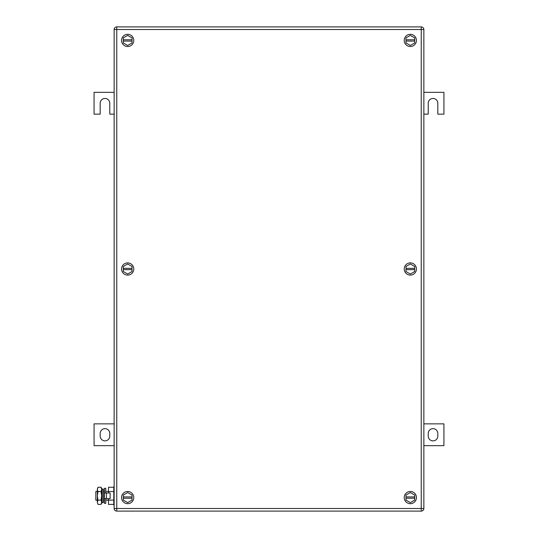 <?xml version="1.0" encoding="UTF-8"?>
<svg xmlns="http://www.w3.org/2000/svg" width="538" height="538" viewBox="0 0 538 538"><rect width="100%" height="100%" fill="white"/><g stroke="black" fill="none" stroke-linecap="round" stroke-linejoin="round"><path stroke-width="0.81" d="M114.143 92.334L94.076 92.334L94.076 114.143L100.182 114.143L100.182 103.235A4.802 4.802 0 0 1 104.984 98.441A4.802 4.802 0 0 1 109.779 103.235L109.779 114.143L114.143 114.143M423.857 114.143L428.221 114.143L428.221 103.235A4.802 4.802 0 0 1 433.016 98.441A4.802 4.802 0 0 1 437.818 103.235L437.818 114.143L443.924 114.143L443.924 92.334L423.857 92.334M423.857 445.666L443.924 445.666L443.924 423.857L423.857 423.857M437.818 436.069L437.818 433.453A4.802 4.802 0 0 0 433.016 428.658A4.802 4.802 0 0 0 428.221 433.453L428.221 436.069A4.802 4.802 0 0 0 433.016 440.871A4.802 4.802 0 0 0 437.818 436.069M114.143 423.857L94.076 423.857L94.076 445.666L114.143 445.666M100.182 433.453L100.182 436.069A4.802 4.802 0 0 0 104.984 440.871A4.802 4.802 0 0 0 109.779 436.069L109.779 433.453A4.802 4.802 0 0 0 104.984 428.658A4.802 4.802 0 0 0 100.182 433.453M121.561 497.576A6.106 6.106 0 0 1 127.667 491.47A6.106 6.106 0 0 1 133.774 497.576A6.106 6.106 0 0 1 127.667 503.682A6.106 6.106 0 0 1 121.561 497.576M123.303 498.228L123.303 500.098L127.667 502.613L132.025 500.098L132.025 498.228L123.303 498.228L123.303 495.061L127.667 492.539L132.025 495.061L132.025 498.228M123.303 496.924L132.025 496.924M121.561 40.424A6.106 6.106 0 0 1 127.667 34.318A6.106 6.106 0 0 1 133.774 40.424A6.106 6.106 0 0 1 127.667 46.53A6.106 6.106 0 0 1 121.561 40.424M123.303 41.076L123.303 42.939L127.667 45.461L132.025 42.939L132.025 41.076L123.303 41.076L123.303 37.902L127.667 35.387L132.025 37.902L132.025 41.076M123.303 39.772L132.025 39.772M404.226 40.424A6.106 6.106 0 0 1 410.333 34.318A6.106 6.106 0 0 1 416.439 40.424A6.106 6.106 0 0 1 410.333 46.53A6.106 6.106 0 0 1 404.226 40.424M405.975 41.076L405.975 42.939L410.333 45.461L414.697 42.939L414.697 41.076L405.975 41.076L405.975 37.902L410.333 35.387L414.697 37.902L414.697 41.076M405.975 39.772L414.697 39.772M404.226 497.576A6.106 6.106 0 0 1 410.333 491.47A6.106 6.106 0 0 1 416.439 497.576A6.106 6.106 0 0 1 410.333 503.682A6.106 6.106 0 0 1 404.226 497.576M405.975 498.228L405.975 500.098L410.333 502.613L414.697 500.098L414.697 498.228L405.975 498.228L405.975 495.061L410.333 492.539L414.697 495.061L414.697 498.228M405.975 496.924L414.697 496.924M121.561 269A6.106 6.106 0 0 1 127.667 262.894A6.106 6.106 0 0 1 133.774 269A6.106 6.106 0 0 1 127.667 275.106A6.106 6.106 0 0 1 121.561 269M123.303 269.652L123.303 271.515L127.667 274.037L132.025 271.515L132.025 269.652L123.303 269.652L123.303 266.485L127.667 263.963L132.025 266.485L132.025 269.652M123.303 268.348L132.025 268.348M404.226 269A6.106 6.106 0 0 1 410.333 262.894A6.106 6.106 0 0 1 416.439 269A6.106 6.106 0 0 1 410.333 275.106A6.106 6.106 0 0 1 404.226 269M405.975 269.652L405.975 271.515L410.333 274.037L414.697 271.515L414.697 269.652L405.975 269.652L405.975 266.485L410.333 263.963L414.697 266.485L414.697 269.652M405.975 268.348L414.697 268.348M423.857 29.516L423.857 508.484A2.616 2.616 0 0 1 421.241 511.1A2.616 2.616 0 0 0 423.857 508.484L421.241 508.484L421.241 511.1L116.759 511.1A2.616 2.616 0 0 1 114.143 508.484A2.616 2.616 0 0 0 116.759 511.1L116.759 508.484L421.241 508.484L421.241 29.516L116.759 29.516L116.759 508.484L114.143 508.484L114.143 29.516A2.616 2.616 0 0 1 116.759 26.9L116.759 29.516L114.143 29.516A2.616 2.616 0 0 1 116.759 26.9L421.241 26.9L421.241 29.516L423.857 29.516A2.616 2.616 0 0 0 421.241 26.9M97.338 491.47L95.825 491.47L95.825 500.192L97.338 500.192M103.444 491.47L104.459 491.47M105.771 491.47L108.474 491.47M103.444 500.192L104.459 500.192M105.771 500.192L108.474 500.192M113.794 504.395L108.474 504.395L108.474 498.665M108.474 492.996L108.474 487.267L113.794 487.267M113.794 491.55L108.474 491.55M113.794 500.111L108.474 500.111M114.143 486.675L113.794 486.675L113.794 504.994L114.143 504.994M98.003 487.267L97.338 489.412L98.003 487.267L101.036 487.267L101.702 488.417L101.702 503.245L101.036 504.395L101.433 503.588M97.338 489.412L97.546 488.242M97.338 489.499L98.003 491.55L97.338 495.834L97.338 489.499M98.003 500.111L97.338 502.257L97.338 495.834L98.003 500.111L101.036 500.111L101.702 502.257L101.036 504.395L98.003 504.395L97.338 502.257L98.003 504.395M98.003 491.55L101.036 491.55L101.702 495.834L101.036 500.111M101.036 487.267L101.702 489.412L101.036 491.55M106.43 498.665L110.129 498.665L110.129 492.996L104.459 492.996L104.459 498.665L106.43 498.665L106.43 492.996M105.771 492.996L105.771 488.309L104.459 488.309L104.459 503.36L105.771 503.36L105.771 498.665M103.444 492.653L103.444 502.465L102.207 502.727L102.207 488.941L103.444 489.197L103.444 492.653M102.207 488.941L101.79 490.952L101.79 500.717L102.207 502.727"/></g></svg>
